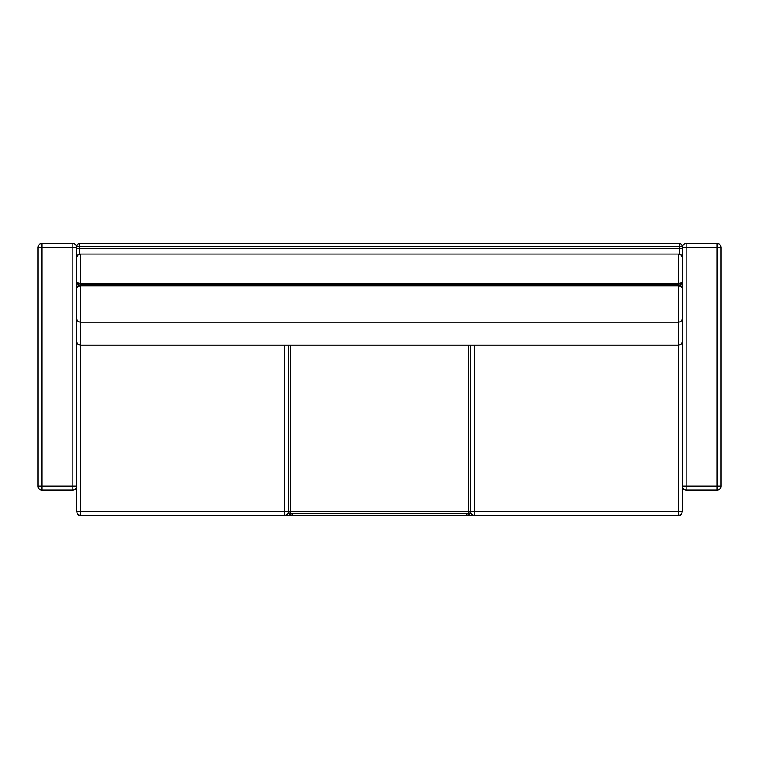 <?xml version="1.0" encoding="UTF-8"?>
<svg xmlns="http://www.w3.org/2000/svg" width="759" height="759" viewBox="0 0 759 759"><rect width="100%" height="100%" fill="white"/><g stroke="black" fill="none" stroke-linecap="round" stroke-linejoin="round"><path stroke-width="1.14" d="M682.237 273.468L682.237 246.571A2.913 2.913 0 0 0 679.324 243.658L679.324 246.571L682.237 246.571M76.763 246.571L79.676 246.571L79.676 243.658A2.913 2.913 0 0 0 76.763 246.571L76.763 273.468M679.324 243.658L79.676 243.658M474.593 345.108L474.593 511.462L470.713 511.462A3.88 3.88 0 0 0 474.593 515.342L678.356 515.342L678.356 511.462L474.593 511.462L474.593 515.342L678.356 515.342A3.88 3.88 0 0 0 682.237 511.462L682.237 486.187L686.117 486.187L686.117 490.067L717.17 490.067L717.17 486.187L721.05 486.187L721.05 247.538L717.17 247.538L717.17 243.658L686.117 243.658L686.117 247.538L682.237 247.538A3.88 3.88 0 0 1 686.117 243.658M682.237 511.462L678.356 511.462L678.356 345.212A3.88 3.88 0 0 0 682.237 341.332A3.88 3.776 180 0 1 678.356 345.108L80.644 345.108A3.88 3.776 180 0 1 76.763 341.332A3.88 3.88 0 0 0 80.644 345.212L80.644 322.139A3.88 3.776 180 0 1 76.763 318.363L76.763 341.332M76.763 258.364L76.763 288.837A3.88 3.027 -0 0 1 80.644 285.811L80.644 283.268A3.88 1.594 180 0 1 76.763 281.674A3.88 3.776 -0 0 0 79.268 285.204M679.732 285.204A3.88 3.776 -0 0 0 682.237 281.674A3.88 1.594 180 0 1 678.356 283.268L678.356 285.811A3.88 3.027 -0 0 1 682.237 288.837A3.88 3.88 0 0 0 678.356 284.957L80.644 284.957A3.88 3.88 0 0 0 76.763 288.837L76.763 318.363M682.237 305.516L682.237 258.364M682.237 341.332L682.237 281.674M77.911 514.222A1.945 1.945 0 0 0 79.676 515.342L79.676 515.219M679.324 515.219L679.324 515.342A1.945 1.945 0 0 0 681.089 514.222M79.676 515.342L679.324 515.342L79.676 515.342M76.763 280.526L76.763 253.411A2.913 2.827 180 0 0 77.646 255.441M288.287 345.212L288.287 511.462A1.945 1.945 0 0 0 290.232 513.407L290.232 511.462L288.287 511.462A3.88 3.88 0 0 0 292.168 515.342A3.88 3.88 0 0 1 288.287 511.462A3.88 3.88 0 0 1 284.407 515.342L284.407 511.462L80.644 511.462L80.644 515.342L284.407 515.342L80.644 515.342A3.88 3.88 0 0 1 76.763 511.462L80.644 511.462L80.644 345.108M288.287 511.462L284.407 511.462L284.407 345.108M72.883 243.658A3.88 3.88 0 0 1 76.763 247.538L72.883 247.538L72.883 243.658L41.83 243.658L41.83 247.538L37.95 247.538L37.95 486.187L41.83 486.187L41.83 490.067L72.883 490.067L72.883 486.187L76.763 486.187L76.763 511.462M470.713 345.212L470.713 511.462L468.768 511.462L468.768 513.407A1.945 1.945 0 0 0 470.713 511.462A3.88 3.88 0 0 1 466.832 515.342L292.168 515.342L466.832 515.342L466.832 513.407M292.168 513.407L292.168 515.342M290.232 513.407L468.768 513.407M76.763 486.187A3.88 3.88 0 0 1 72.883 490.067A3.88 3.88 0 0 0 76.763 486.187L76.763 281.674M41.83 243.658A3.88 3.88 0 0 0 37.95 247.538L37.95 486.187A3.88 3.88 0 0 0 41.83 490.067M678.356 345.108L678.356 322.139L80.644 322.139L80.644 285.811L678.356 285.811L678.356 322.139A3.88 3.776 -0 0 0 682.237 318.363L682.237 486.187A3.88 3.88 0 0 0 686.117 490.067L717.17 490.067A3.88 3.88 0 0 0 721.05 486.187A3.88 3.88 0 0 1 717.17 490.067M721.05 247.538A3.88 3.88 0 0 0 717.17 243.658M79.676 254.142L79.676 246.571L679.324 246.571L679.324 248.696L682.237 248.696M681.354 255.441A2.913 2.827 -0 0 0 682.237 253.411M76.763 248.696L679.324 248.696L679.324 254.142M682.237 257.899C682.009 255.546 680.709 254.256 678.356 254.018L678.356 283.268L80.644 283.268L80.644 254.018C78.291 254.256 76.991 255.546 76.763 257.899M471.225 513.407L470.191 513.407M288.809 513.407L287.775 513.407M468.768 345.108L468.768 511.462L290.232 511.462L290.232 345.108M41.83 486.187L41.83 247.538L72.883 247.538L72.883 486.187L41.83 486.187M686.117 486.187L686.117 247.538L717.17 247.538L717.17 486.187L686.117 486.187M678.356 254.018L80.644 254.018M80.644 345.212L678.356 345.212"/></g></svg>
